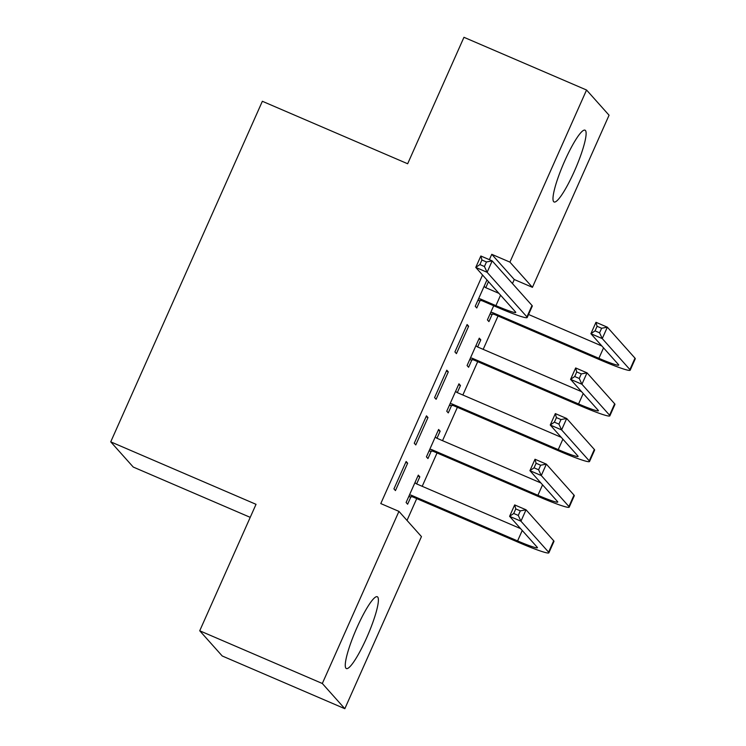<?xml version="1.0" encoding="UTF-8"?>
<svg xmlns="http://www.w3.org/2000/svg" width="746" height="746" viewBox="0 0 746 746"><rect width="100%" height="100%" fill="white"/><g stroke="black" fill="none" stroke-linecap="round" stroke-linejoin="round"><path stroke-width="1.12" d="M357.082 627.33A39.09 6.481 -66.7 0 1 377.271 596.725A39.09 6.481 -66.7 0 1 366.575 637.951A39.09 6.481 -66.7 0 1 346.386 668.556A39.09 6.481 -66.7 0 1 357.082 627.33M564.806 160.763A39.09 6.481 -66.7 0 1 584.995 130.158A39.09 6.481 -66.7 0 1 574.299 171.384A39.09 6.481 -66.7 0 1 554.11 201.989A39.09 6.481 -66.7 0 1 564.806 160.763M407.018 520.419L416.725 498.608M422.199 486.317L437.053 452.953M442.527 440.662L457.382 407.307M462.856 395.007L477.701 361.651M483.175 349.361L498.03 315.996M512.465 283.583L514.274 279.517L532.43 287.331L509.928 262.126L586.552 90.014L609.062 115.22L532.43 287.331M421.453 536.588L344.829 708.7L322.319 683.495L398.942 511.383L421.453 536.588M322.319 683.495L199.723 630.78L222.233 655.986L344.829 708.7M250.227 517.351L133.245 467.052L110.734 441.846L262.359 101.279L407.661 163.756L463.956 37.3L586.552 90.014M438.228 430.349L440.14 431.169L438.62 429.463L426.423 456.86L427.952 458.557L431.244 451.153M440.14 431.169L436.979 438.275M426.46 415.839L414.263 443.236L415.783 444.933L427.98 417.546L426.46 415.839M478.885 339.038L480.797 339.859L479.277 338.162L467.08 365.549L468.6 367.256L471.901 359.842M480.797 339.859L477.627 346.974M467.108 324.538L454.911 351.925L456.431 353.632L468.628 326.235L467.108 324.538M514.274 279.517L491.763 254.311L489.376 259.673M482.55 275.013L380.786 503.578L398.942 511.383M486.961 279.955L475.239 306.27L476.759 307.977L480.06 300.563M488.481 281.662L485.786 287.695M492.22 314.197L488.928 321.601L487.408 319.903L493.703 305.748M446.779 370.184L434.582 397.581L436.112 399.287L448.299 371.89L446.779 370.184M458.557 384.694L460.469 385.514L458.949 383.817L446.751 411.205L448.271 412.911L451.572 405.498M460.469 385.514L457.307 392.62M406.132 461.494L393.935 488.882L395.455 490.588L407.652 463.191L406.132 461.494M417.909 475.995L419.821 476.825L418.301 475.118L406.104 502.506L407.624 504.212L410.925 496.799M419.821 476.825L416.65 483.93M491.763 254.311L509.928 262.126M199.723 630.78L256.027 504.324L110.734 441.846M466.716 325.415L468.628 326.235M446.388 371.07L448.299 371.89M426.069 416.725L427.98 417.546M405.74 462.371L407.652 463.191M478.54 298.866L480.219 298.894L495.913 305.646A25.056 1.902 -156 0 0 515.766 312.434A25.056 1.902 -156 0 0 515.57 312.005L475.762 267.413L480.844 255.999L492.192 260.886L532.01 305.468A37.589 2.853 24 0 1 532.29 306.112L527.208 317.526A37.589 2.853 24 0 1 497.433 307.352L481.739 300.601L477.804 300.526M484.135 286.296L485.301 287.49L498.906 293.337M486.467 261.958L481.925 260.009L479.902 264.569L484.434 266.527L486.467 261.958L492.192 260.886L487.11 272.299L526.928 316.882A37.589 2.853 24 0 1 527.208 317.526M484.434 266.527L487.11 272.299L475.762 267.413L479.902 264.569M480.219 298.894L481.739 300.601M481.925 260.009L480.844 255.999M490.7 312.49L492.388 312.527L598.889 358.322A25.056 1.902 -156 0 0 618.742 365.102A25.056 1.902 -156 0 0 618.546 364.673L590.897 333.714L595.979 322.3L607.337 327.177L602.255 338.591L629.904 369.559A37.589 2.853 24 0 1 630.183 370.202A37.589 2.853 24 0 1 600.409 360.02L493.908 314.225L489.963 314.15M528.569 314.486L601.882 346.004M601.612 328.259L597.07 326.3L595.038 330.87L599.579 332.819L601.612 328.259L607.337 327.177L634.986 358.145A37.589 2.853 24 0 1 635.266 358.789L630.183 370.202M599.579 332.819L602.255 338.591L590.897 333.714L595.038 330.87M492.388 312.527L493.908 314.225M597.07 326.3L595.979 322.3M470.381 358.145L472.059 358.173L578.56 403.968A25.056 1.902 -156 0 0 598.413 410.757A25.056 1.902 -156 0 0 598.227 410.328L570.578 379.369L575.66 367.955L587.009 372.832L581.927 384.246L609.575 415.205A37.589 2.853 24 0 1 609.855 415.858A37.589 2.853 24 0 1 580.08 405.675L473.579 359.88L469.644 359.796M475.976 345.575L477.142 346.759L581.554 391.659M581.283 373.905L576.742 371.956L574.718 376.516L579.25 378.474L581.283 373.905L587.009 372.832L614.657 403.791A37.589 2.853 24 0 1 614.937 404.444L609.855 415.858M579.25 378.474L581.927 384.246L570.578 379.369L574.718 376.516M472.059 358.173L473.579 359.88M576.742 371.956L575.66 367.955M450.052 403.791L451.731 403.828L558.241 449.624A25.056 1.902 -156 0 0 578.085 456.412A25.056 1.902 -156 0 0 577.898 455.983L550.25 425.015L555.332 413.601L566.68 418.487L561.598 429.901L589.247 460.86A37.589 2.853 24 0 1 589.536 461.504A37.589 2.853 24 0 1 559.761 451.33L453.26 405.535L449.316 405.451M455.647 391.221L456.813 392.415L561.225 437.315M560.964 419.56L556.423 417.611L554.39 422.171L558.931 424.12L560.964 419.56L566.68 418.487L594.329 449.446A37.589 2.853 24 0 1 594.618 450.09L589.536 461.504M558.931 424.12L561.598 429.901L550.25 425.015L554.39 422.171M451.731 403.828L453.26 405.535M556.423 417.611L555.332 413.601M429.724 449.446L431.412 449.484L537.913 495.279A25.056 1.902 -156 0 0 557.766 502.058A25.056 1.902 -156 0 0 557.57 501.629L529.921 470.67L535.003 459.256L546.352 464.133L541.279 475.547L568.928 506.515A37.589 2.853 24 0 1 569.207 507.159A37.589 2.853 24 0 1 539.433 496.976L432.932 451.181L428.987 451.106M435.328 436.876L436.494 438.07L540.906 482.96M540.636 465.215L536.094 463.257L534.061 467.826L538.603 469.775L540.636 465.215L546.352 464.133L574 495.102A37.589 2.853 24 0 1 574.289 495.745L569.207 507.159M538.603 469.775L541.279 475.547L529.921 470.67L534.061 467.826M431.412 449.484L432.932 451.181M536.094 463.257L535.003 459.256M409.405 495.102L411.083 495.13L517.584 540.925A25.056 1.902 -156 0 0 537.437 547.713A25.056 1.902 -156 0 0 537.251 547.284L509.602 516.325L514.675 504.911L526.033 509.788L520.95 521.202L548.599 552.161A37.589 2.853 24 0 1 548.879 552.814A37.589 2.853 24 0 1 519.104 542.631L412.603 496.836L408.659 496.752M415 482.531L416.165 483.716L520.577 528.616M520.307 510.861L515.766 508.912L513.733 513.472L518.274 515.43L520.307 510.861L526.033 509.788L553.681 540.747A37.589 2.853 24 0 1 553.961 541.4L548.879 552.814M518.274 515.43L520.95 521.202L509.602 516.325L513.733 513.472M411.083 495.13L412.603 496.836M515.766 508.912L514.675 504.911M500.566 295.192L495.913 305.646M532.01 305.468L526.928 316.882M603.542 347.869L598.889 358.322M634.986 358.145L629.904 369.559M583.213 393.524L578.56 403.968M614.657 403.791L609.575 415.205M562.894 439.17L558.241 449.624M594.329 449.446L589.247 460.86M542.566 484.825L537.913 495.279M574 495.102L568.928 506.515M522.237 530.481L517.584 540.925M553.681 540.747L548.599 552.161"/></g></svg>
